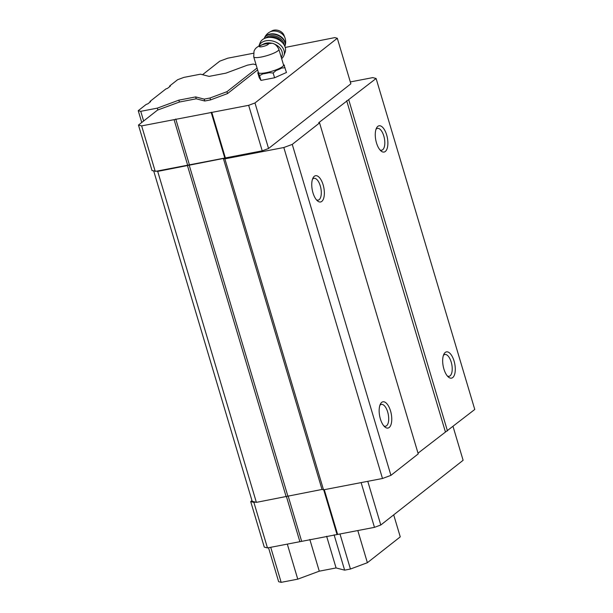 <?xml version="1.0" encoding="UTF-8"?>
<svg xmlns="http://www.w3.org/2000/svg" width="613" height="613" viewBox="0 0 613 613"><rect width="100%" height="100%" fill="white"/><g stroke="black" fill="none" stroke-linecap="round" stroke-linejoin="round"><path stroke-width="0.92" d="M271.95 43.285L263.919 44.105C255.322 46.963 255.085 49.224 254.027 51.109L253.721 56.856L258.402 72.556A13.126 2.613 163.4 0 0 271.728 71.307A13.126 2.613 163.4 0 0 283.558 65.062L278.877 49.362A13.126 2.613 163.4 0 1 267.046 55.607A13.126 2.613 163.4 0 1 253.721 56.856M350.322 81.935L372.75 77.621L376.106 78.487L318.729 122.707L319.572 122.922L418.235 453.896L390.925 475.366L382.489 478.492L323.534 489.833L322.024 489.442L256.372 502.369L252.181 501.288L153.725 171.035M376.106 78.487L474.769 409.461L418.028 453.183M390.925 475.366L292.255 144.392L283.819 147.518L224.864 158.859L223.354 158.468L157.702 171.395L152.039 170.606L138.461 125.067L157.518 110.095L179.417 102.034L196.214 98.8L204.773 101.007L210.581 99.888L227.53 93.567L257.613 69.913M382.489 478.492L283.819 147.518M323.534 489.833L224.864 158.859M322.024 489.442L223.354 158.468M287.834 496.017L189.164 165.043M286.141 496.645L187.478 165.671M256.372 502.369L157.702 171.395M386.657 134.921A13.371 5.892 -100.9 0 1 387.056 148.775A13.371 5.892 -100.9 0 1 380.934 150.905A13.371 5.892 -100.9 0 1 375.784 140.025A13.371 5.892 -100.9 0 1 376.535 128.017A13.371 5.892 -100.9 0 1 386.657 134.921M454.057 361.011A13.371 5.892 -100.9 0 1 454.455 374.872A13.371 5.892 -100.9 0 1 448.333 376.995A13.371 5.892 -100.9 0 1 443.191 366.122A13.371 5.892 -100.9 0 1 443.935 354.107A13.371 5.892 -100.9 0 1 454.057 361.011M447.459 430.924L348.789 99.957M445.345 431.713L346.682 100.739M390.535 410.94A13.371 5.892 -100.9 0 1 390.933 424.801A13.371 5.892 -100.9 0 1 384.818 426.924A13.371 5.892 -100.9 0 1 379.669 416.043A13.371 5.892 -100.9 0 1 380.412 404.036A13.371 5.892 -100.9 0 1 390.535 410.94M323.135 184.85A13.371 5.892 -100.9 0 1 323.534 198.704A13.371 5.892 -100.9 0 1 317.419 200.834A13.371 5.892 -100.9 0 1 312.27 189.953A13.371 5.892 -100.9 0 1 313.013 177.946A13.371 5.892 -100.9 0 1 323.135 184.85M319.572 122.922L292.255 144.392M285.229 47.439L334.782 37.608L337.303 38.259L350.874 83.789L268.555 148.499L262.226 150.844L156.698 171.142M312.477 179.241A11.111 4.896 -100.9 0 1 313.963 178.314A11.111 4.896 -100.9 0 1 320.285 185.908A11.111 4.896 -100.9 0 1 318.155 200.137A11.111 4.896 -100.9 0 1 316.438 199.823M379.884 405.339A11.111 4.896 -100.9 0 1 381.363 404.404A11.111 4.896 -100.9 0 1 387.684 411.997A11.111 4.896 -100.9 0 1 385.562 426.227A11.111 4.896 -100.9 0 1 383.838 425.912M443.398 355.41A11.111 4.896 -100.9 0 1 444.885 354.475A11.111 4.896 -100.9 0 1 451.199 362.068A11.111 4.896 -100.9 0 1 449.076 376.305A11.111 4.896 -100.9 0 1 447.36 375.984M375.999 129.32A11.111 4.896 -100.9 0 1 377.478 128.385A11.111 4.896 -100.9 0 1 383.799 135.979A11.111 4.896 -100.9 0 1 381.677 150.208A11.111 4.896 -100.9 0 1 379.953 149.894M255.368 502.116L253.889 502.399L250.702 501.572L251.966 500.583M453.053 426.533L463.114 460.294L380.796 525.004L374.466 527.349L267.467 547.93L253.889 502.399M299.887 541.693L286.432 496.538M267.467 547.93L264.28 547.11L250.702 501.572M380.796 525.004L367.777 481.328M374.466 527.349L361.126 482.6M337.617 534.436L324.285 489.687M336.951 534.26L323.695 489.802M301.581 541.064L288.133 495.963M337.303 38.259L254.977 102.961L248.656 105.313L174.077 119.658L187.647 165.188M174.077 119.658L141.649 125.887L155.227 171.425M141.649 125.887L138.461 125.067M202.543 74.702L219.768 61.162L227.783 58.189L253.445 53.254M254.977 102.961L268.555 148.499M248.656 105.313L262.226 150.844M211.807 112.401L225.377 157.932M211.133 112.225L224.71 157.756M175.762 119.029L189.333 164.56M283.474 64.702A13.838 2.751 163.4 0 1 283.589 64.733A13.838 2.751 163.4 0 1 284.271 65.936L286.47 72.472L274.578 77.774L260.962 80.395L259.238 77.705L257.966 73.43M285.053 67.714L281.536 68.089A13.838 2.751 163.4 0 1 276.049 70.533L273.16 73.016L269.176 72.671A13.838 2.751 163.4 0 1 262.9 73.874L259.544 75.637L260.962 80.395M259.544 75.637L258.77 73.859A13.838 2.751 163.4 0 1 257.973 72.618L257.835 73.008M273.16 73.016L274.578 77.774M271.904 43.278A11.701 8.521 -159.5 0 0 262.793 44.458M281.336 57.607L281.942 55.982A11.701 8.521 -159.5 0 0 274.072 43.929M269.827 32.006A9.578 6.973 -159.5 0 1 284.907 37.654L283.98 35.225A7.525 5.479 -159.5 0 0 272.126 30.788L269.827 32.006C267.199 33.447 265.345 35.577 264.249 38.397A11.034 8.038 -159.5 0 0 264.18 38.588A11.034 8.038 -159.5 0 1 277.26 35.125A11.034 8.038 -159.5 0 1 284.838 46.335A11.034 8.038 -159.5 0 0 284.915 46.136A11.034 8.038 -159.5 0 0 277.405 34.742A11.034 8.038 -159.5 0 0 264.249 38.397L264.172 38.596M283.911 55.492L285.106 52.312A13.371 9.739 -159.5 0 0 275.996 38.504A13.371 9.739 -159.5 0 0 260.05 42.933L258.87 46.09A13.371 9.739 -159.5 0 1 272.486 40.987A13.371 9.739 -159.5 0 1 283.911 55.492A13.371 9.739 -159.5 0 1 281.643 58.633M210.581 99.888L210.014 98.003L204.213 99.122L195.654 96.915L178.85 100.149L157.342 108.133L140.745 111.328L138.232 110.677L146.17 104.44L147.856 103.812L150.652 101.612L149.978 101.444L165.862 88.962L167.548 88.333L170.345 86.134L169.671 85.966L177.609 79.721L183.938 77.376L200.535 74.181L209.087 76.387L225.891 73.154L247.407 65.17L253.207 64.051L256.104 64.832M393.699 514.859L400.258 536.865L367.386 562.703L350.437 569.025L344.629 570.144L334.093 534.812M204.773 101.007L204.213 99.122M350.437 569.025L339.985 533.984M344.629 570.144L336.077 567.945L326.629 536.252M196.214 98.8L195.654 96.915M336.077 567.945L319.273 571.178L309.826 539.478M179.417 102.034L178.85 100.149M319.273 571.178L297.757 579.155L287.313 544.114M157.901 110.018L157.342 108.133M297.757 579.155L281.168 582.35L270.716 547.302M143.634 121.006L140.745 111.328M281.168 582.35L278.647 581.699L268.517 547.723M141.749 122.485L138.232 110.677M150.147 102.011L149.978 101.444M169.839 86.533L169.671 85.966M257.054 68.028L226.963 91.682L210.014 98.003M367.386 562.703L357.8 530.559M227.53 93.567L226.963 91.682M265.774 43.837A4.766 0.95 163.4 0 1 266.693 45.27A4.766 0.95 163.4 0 1 259.414 46.665A4.766 0.95 163.4 0 1 265.774 43.837M283.926 44.611A10.03 7.302 -159.5 0 0 276.762 36.451A10.03 7.302 -159.5 0 0 265.996 37.899M282.21 42.473A9.195 6.697 -159.5 0 0 268.693 37.416M278.877 49.362C276.9 45.278 274.317 43.216 271.138 43.171M258.295 72.188L257.904 72.656M284.907 37.654C285.942 40.466 285.942 43.293 284.915 46.136L284.838 46.335"/></g></svg>
